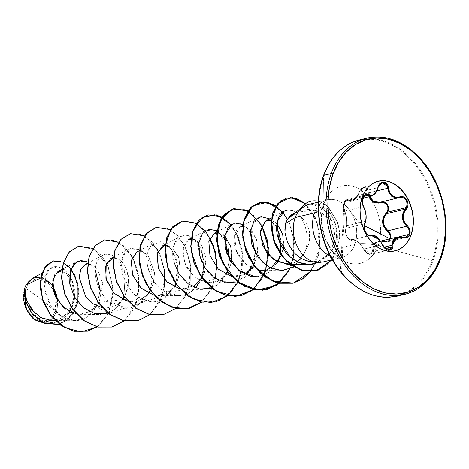 <?xml version="1.0" encoding="UTF-8"?>
<svg xmlns="http://www.w3.org/2000/svg" width="469" height="469" viewBox="0 0 469 469"><rect width="100%" height="100%" fill="white"/><g stroke="black" fill="none" stroke-linecap="round" stroke-linejoin="round"><path stroke-width="0.35" stroke-dasharray="2.35 1.76" d="M404.606 237.601L402.584 237.308L384 241.811L381.731 241.388L378.413 241.594L375.81 242.79L373.729 245.762L373.476 251.402L371.055 254.262L389.505 249.795L387.675 249.766L384.58 247.943L382.264 244.625L363.674 249.127L366.072 252.416L369.22 254.233L372.034 253.835L373.476 251.402L385.401 248.517L373.476 251.402L373.512 249.707L384.035 247.163L373.512 249.707A0.651 0.334 -7.9 0 1 372.679 249.848L372.644 251.548L372.069 252.92L371.002 253.788L369.566 254.028L367.931 253.606L364.841 251.085L360.843 244.947L357.331 241.471L353.937 239.542L350.12 239.571L347.717 237.801L346.667 236.13L345.518 232.155L345.524 230.332L346.779 225.173L346.796 220.301L346.011 215.142L343.871 208.957L343.636 204.824L344.099 202.889L358.808 222.787L364.284 225.595L358.808 222.787L344.099 202.889L345.94 200.433L347.078 200.187L349.516 201.312L350.988 201.494L354.13 200.199L357.12 196.88L360.151 190.338L361.365 188.814L362.842 187.852L364.425 187.577L365.92 188.034L367.145 189.165L367.954 190.813L368.939 196.751L368.271 192.782L369.115 192.777L368.728 190.607L367.807 188.796L366.441 187.559L364.8 187.055L363.07 187.36L361.47 188.415L359.277 192.179L377.862 187.676L376.701 190.895L357.859 195.462L376.701 190.895L378.706 185.589M399.131 236.769L390.595 238.832L399.131 236.769M382.1 201.758L399.793 197.426M371.835 235.133L369.197 235.485L367.796 234.863L365.263 231.745L364.073 227.389L364.671 223.754L346.087 228.256L346.749 225.847L365.591 221.286L364.671 223.754L346.087 228.256L345.589 231.856L346.82 236.224L349.317 239.348L350.671 239.976L351.879 239.899A0.651 0.569 68.3 0 1 351.175 239.512C348.356 241.154 343.906 232.219 345.893 228.901A0.651 0.51 24.3 0 1 345.858 228.479A0.651 0.51 -155.7 0 0 345.893 228.901C347.564 223.49 347.095 217.423 344.486 210.692A0.651 0.387 -26 0 0 344.475 210.956A0.651 0.387 154 0 1 344.486 210.692C343.396 208.277 343.267 205.674 344.099 202.889C345.202 200.386 346.556 199.624 348.174 200.621A0.651 0.516 -53.5 0 1 348.801 200.07L352.166 200.814L357.859 195.462L359.137 192.155L363.686 187.16L369.115 192.777L376.806 190.912L368.271 192.782C366.125 186.205 363.135 186.023 359.301 192.237C356.135 199.982 352.43 202.778 348.174 200.621A0.651 0.516 126.5 0 1 348.801 200.07L363.598 196.488L348.801 200.07L350.894 200.92L353.257 200.41L355.695 198.498L357.859 195.462L359.277 192.179L378.014 187.664M374.731 193.885L371.606 196.083M371.114 196.23L370.182 196.353M389.897 238.715L388.953 240.269L387.5 241.295L385.723 241.693L380.969 240.978L383.818 241.459C386.696 242.145 388.719 241.23 389.897 238.715M380.423 240.96L377.012 241.535L375.218 242.514L373.852 243.909L372.978 245.65L372.679 249.848L374.186 243.475L380.423 240.96M395.021 250.892A35.837 26.041 -103.6 0 1 366.746 235.76A35.837 26.041 -103.6 0 1 362.144 197.039A35.837 26.041 76.4 0 0 365.58 233.738A35.837 26.041 76.4 0 0 391.545 251.413M25.977 288.482L41.419 299.65L55.084 311.252L55.987 297.739L56.473 303.566L56.075 307.558L55.084 311.252A172.821 80.31 -159.9 0 0 41.419 299.65A172.821 80.31 -159.9 0 0 25.977 288.482A21.422 15.565 76.4 0 0 34.014 317.677A21.422 15.565 76.4 0 0 55.084 311.252L53.53 314.506L51.484 317.202L49.011 319.231L46.214 320.509L43.195 321.001L40.076 320.679L36.975 319.559L34.014 317.677L31.3 315.115L28.943 311.967L27.026 308.356L25.631 304.416L24.81 300.301L24.593 296.168L24.986 292.175L25.977 288.482L27.53 285.228L29.582 282.531L32.05 280.509L34.853 279.225L37.866 278.733L40.985 279.055L44.086 280.175L47.052 282.057L49.761 284.619L52.985 289.238L47.052 282.057L34.982 279.184L25.977 288.482M40.756 277.056L52.458 285.31L42.831 277.625L32.425 278.228M56.561 312.184L52.159 319.119L43.001 322.772L51.174 319.987L56.561 312.184L58.021 301.209L56.561 312.184L56.128 312.067A22.958 16.679 76.4 0 0 57.488 300.383L57.189 308.11L56.128 312.067A22.958 16.679 76.4 0 1 33.545 318.955A22.958 16.679 76.4 0 1 24.933 287.667L23.872 291.624L23.45 295.904L23.684 300.33L24.564 304.739L26.059 308.96L28.111 312.835L30.637 316.212L33.545 318.955L36.723 320.972L40.047 322.174L43.388 322.514L46.619 321.992L49.62 320.614L52.264 318.445L54.463 315.555L56.128 312.067M52.534 286.26A22.958 16.679 76.4 0 0 24.933 287.667L26.598 284.179L28.797 281.294L31.446 279.119L34.442 277.742L37.678 277.22L41.02 277.566L44.338 278.768L47.516 280.779L50.423 283.522L52.956 286.899M397.19 295.464A80.363 58.391 76.4 0 0 440.45 258.941A80.363 58.391 76.4 0 0 432.735 176.649A80.363 58.391 76.4 0 0 374.514 137.007M433.016 260.741A80.363 58.391 76.4 0 0 425.301 178.449A80.363 58.391 76.4 0 0 367.08 138.806A80.363 58.391 -103.6 0 1 425.301 178.449A80.363 58.391 -103.6 0 1 433.016 260.741A80.363 58.391 -103.6 0 1 389.762 297.264A80.363 58.391 76.4 0 0 433.016 260.741M319.53 262.534A29.641 21.539 76.4 0 0 335.487 249.062L354.775 244.39A29.641 21.539 -103.6 0 0 351.932 214.04A29.641 21.539 -103.6 0 0 330.457 199.413A29.641 21.539 -103.6 0 0 314.5 212.885A29.641 21.539 -103.6 0 1 330.457 199.413A29.641 21.539 -103.6 0 1 351.932 214.04A29.641 21.539 -103.6 0 1 354.775 244.39A34.565 16.063 20.1 0 1 377.973 245.82L432.148 260.688A79.982 58.115 76.4 0 0 402.15 151.675A79.982 58.115 76.4 0 0 323.475 175.682A79.982 58.115 -103.6 0 1 402.15 151.675A79.982 58.115 -103.6 0 1 432.148 260.688L377.973 245.82A39.765 28.896 76.4 0 0 363.059 191.622A39.765 28.896 76.4 0 0 323.944 203.558L323.475 175.682L323.944 203.558A39.765 28.896 76.4 0 0 338.858 257.751A39.765 28.896 76.4 0 0 377.973 245.82A34.565 16.063 -159.9 0 0 354.775 244.39A29.641 21.539 -103.6 0 1 338.817 257.862A29.641 21.539 -103.6 0 1 330.422 256.221A29.641 21.539 -103.6 0 0 338.817 257.862A29.641 21.539 -103.6 0 0 354.775 244.39L335.487 249.062A29.641 21.539 -103.6 0 1 314.089 261.954M318.387 211.525A34.565 16.063 -159.9 0 0 323.463 206.43A34.565 16.063 -159.9 0 0 323.944 203.558A34.565 16.063 20.1 0 1 323.463 206.43A34.565 16.063 20.1 0 1 318.387 211.525M296.519 212.135L315.004 210.358L331.677 220.553L329.924 216.948C328.687 215.265 329.813 215.881 325.586 211.279L319.037 206.501L312.131 204.537L305.554 205.58L302.605 207.204L299.978 209.526L302.681 207.157L305.829 205.469L312.735 204.59L319.94 206.981L325.586 211.279L331.677 220.553L321.236 212.686C318.064 210.927 314.007 209.848 309.077 209.45L302.904 209.919L297.012 211.83L292.562 214.433M309.833 261.438L318.814 260.881L326.758 256.578L332.785 249.127L334.79 244.748L336.15 240.011L336.66 229.957L333.664 219.187L327.643 210.517L321.798 206.196L314.242 203.956L308.878 204.384M335.487 249.062A29.641 21.539 76.4 0 0 336.66 229.957A29.641 21.539 -103.6 0 1 335.487 249.062L332.785 249.127C324.771 261.714 314.136 264.715 300.893 258.138C289.15 251.454 282.414 234.43 285.445 223.672M51.696 320.591L60.085 318.826L67.196 313.638L74.507 296.379L71.311 278.692L61.656 270.777L68.304 274.418L73.246 283.376L74.589 295.417L71.37 307.517M76.476 314.042L79.894 314.347L90.922 311.211L99.164 302.388L102.764 283.469L97.276 268.86L91.531 264.358L85.018 264.604M102.242 307.693L106.135 308.086L115.28 305.923L122.714 299.656L99.164 302.388L108.761 313.409L97.065 326.916L108.55 313.462L99.405 325.04L87.375 331.22L99.405 325.04L108.55 313.462L96.356 306.527L87.334 317.044L74.993 320.732L61.181 316.288L50.242 304.645L44.801 289.49L45.868 275.538L40.569 278.076L45.868 275.538L51.42 268.321L57.98 266.814L64.863 269.868L70.719 277.132L74.225 287.409L74.448 299.07L71.042 310.05L64.224 318.392L54.99 322.525L42.949 321.031L32.367 313.099L25.695 301.116L24.359 289.191M124.496 297.035L128.025 287.902L128.512 276.358L125.416 266.163L119.841 259.439L113.428 257.545L121.172 260.506L127.128 270.22L128.647 283.78L124.496 297.035M126.225 300.981L131.988 301.825L141.263 299.597L148.761 293.137L153.386 283.622L154.594 272.788L148.134 255.359L142.383 251.554L136.714 252.082M153.938 295.171L157.83 295.57L166.976 293.406L174.409 287.139L165.364 294.139L153.938 295.171M165.123 245.029L172.44 247.609L178.496 256.766L180.407 270.443L176.197 284.519L180.325 271.51L178.965 258.138L171.672 247.011L162.561 245.82M193.251 286.922L179.785 288.91L183.684 289.309L196.3 284.912L204.472 273.034L206.096 257.909L201.523 244.982L195.069 239.378L188.409 239.565L182.828 248.758L184.845 263.848L194.852 277.501L209.532 283.047L218.671 280.884L226.105 274.617L217.417 281.47L206.213 282.754L194.811 277.466L186.082 266.574L182.547 253.283L185.255 242.414L192.847 238.785L201.523 244.982L206.172 258.583L202.045 278.258M224.839 235.719L222.886 234.16L231.51 248.922L231.844 260.465L227.893 271.997L231.481 262.558M214.356 233.251L222.886 234.16L214.257 233.304M231.481 276.388L235.379 276.786L244.953 274.4L231.487 276.393M251.959 268.356L257.493 255.494L257.071 241.347L251.642 230.437L243.81 226.205L240.105 227.043L234.523 236.235L236.54 251.325L246.547 264.979L261.227 270.525L270.801 268.139L266.615 269.822C256.174 272.753 246.606 267.582 237.906 254.315C231.276 242.749 234.002 225.759 243.81 226.205L251.226 229.992L256.66 239.841L257.844 253.002L253.741 265.735M281.482 255.658L283.862 244.144L282.285 232.87L277.554 224.258L271.182 220.143L276.956 223.613M289.707 264.111L297.135 261.608L289.707 264.111M293.043 214.087L299.92 215.33L306.996 223.942L309.141 230.713L309.528 233.175L309.118 243.347L301.356 258.407L309.118 243.347C309.798 237.636 309.933 234.242 309.528 233.175C309.774 232.507 308.936 229.429 306.996 223.942L299.726 215.212L291.442 214.714M331.677 220.553L334.608 233.351L334.139 239.976L332.392 246.319L328.282 253.946L316.012 263.22C320.831 263.056 326.289 257.422 332.392 246.319L334.139 239.976L334.608 233.351L331.677 220.553M284.267 211.197L292.392 210.739C297.95 212.844 302.194 217.997 305.12 226.199L306.597 232.366L307.154 238.95C307.594 240.392 306.896 244.73 305.055 251.97L293.899 266.99L305.055 251.97C306.697 246.336 307.394 241.998 307.154 238.95L306.662 232.765L305.12 226.199C302.183 217.985 297.938 212.832 292.392 210.739M261.227 270.525L281.441 270.672L271.58 268.497L262.839 262.693L251.888 244.953L251.108 227.494L258.014 217.669L268.157 217.974L276.692 226.844M280.427 253.835L279.43 233.181L269.634 218.853M262.869 275.772L271.399 270.613L277.642 262.019L270.812 271.146L262.869 275.772L255.593 276.933L235.379 276.786M216.895 231.921L232.167 223.924L241.037 223.649L247.937 228.89L252.996 237.765L254.649 259.75L245.234 277.167L229.746 283.188L214.063 277.63C199.753 267.658 194.67 244.513 201.717 234.576L206.319 230.185L218.566 231.815L228.022 246.653M229.581 259.509L227.342 271.229L229.581 259.509M211.537 288.165L219.85 283L225.947 274.541L217.299 285.117L203.898 289.449L194.723 287.567L185.824 281.951L178.437 272.976L173.8 261.761L173.829 245.351L180.471 236.446L187.512 235.596L194.131 239.231L202.374 253.629L203.511 268.702L200.785 279.278C197.144 287.579 191.475 292.82 183.778 295.013L178.05 295.71L161.418 289.426C147.377 278.856 143.045 255.716 150.49 246.401L154.623 242.708L164.853 243.065L171.408 248.957L176.643 260.336L177.839 272.923L175.641 283.751L177.599 265.36L171.531 249.127L160.627 241.664L150.49 246.401C144.616 255.57 145.859 267.342 154.207 281.722C163.57 296.074 183.438 301.069 194.928 288.329C207.65 276.323 205.832 247.867 193.427 238.621C182.511 228.737 168.506 241.558 173.8 261.761M174.245 287.057L164.461 298.413L157.42 301.397L152.202 301.972L140.858 299.099L131.566 291.964L121.84 273.128L122.198 257.657L128.776 248.963L139.117 249.379C145.947 251.818 157.971 270.965 148.591 292.92L139.352 304.182L126.354 308.233L108.785 301.174C95.043 290.035 91.467 266.972 99.281 258.284L102.928 255.224L109.271 254.239L115.878 257.399L125.229 274.013L123.945 296.273L125.229 274.013C121.283 255.095 104.775 248.347 98.361 259.562C90.06 271.141 98.584 298.085 115.198 305.448C130.482 313.644 147.454 303.097 150.948 286.16C154.917 270.677 147.975 253.706 139.117 249.379L130.288 248.324L123.37 254.767L121.066 267.242L125.006 282.297L135.078 295.288L149.171 301.755L163.611 298.935L174.245 287.063M108.14 313.21L116.382 308.11L122.55 299.58L114.43 309.769L100.501 314.488L91.238 312.571L82.022 306.632L74.366 296.842L69.91 284.472M77.08 261.485L86.654 261.514L94.539 268.696L100.366 288.722L96.356 306.527C87.31 321.412 75.321 324.484 60.39 315.748C47.504 307.095 41.36 287.104 45.868 275.538C53.665 251.994 84.367 279.243 72.208 307.553C65.683 321.048 55.747 325.463 42.398 320.79C30.608 315.872 22.559 299.785 24.447 288.951L24.324 289.396M34.354 312.776L42.896 318.668L52.487 320.579L61.65 318.041L69.002 311.434M65.232 308.989L70.25 312.067M71.171 312.477L86.982 313.134L99.164 302.388L108.761 313.409L215.5 278.633M71.048 268.667L63.421 262.194L74.993 275.145L78.815 295.282L72.877 314.083L59.34 324.272L73.387 313.298M74.383 311.609L77.889 302.159M53.525 260.887L61.802 261.614L69.564 267.219L75.445 276.692L78.417 288.494L77.96 300.811L74.067 311.844L67.26 320.075L58.478 324.495L67.26 320.075L74.067 311.844L77.96 300.811L78.417 288.494L75.445 276.692L69.564 267.219L61.802 261.614L53.525 260.887M377.973 245.82A39.765 28.896 76.4 0 0 363.059 191.622A39.765 28.896 76.4 0 0 323.944 203.558A39.765 28.896 76.4 0 0 338.858 257.751A39.765 28.896 76.4 0 0 377.973 245.82M432.148 260.688A79.982 58.115 -103.6 0 1 353.474 284.689A79.982 58.115 -103.6 0 1 323.475 175.682M328.353 207.321A28.662 20.824 76.4 0 0 310.701 201.271A28.662 20.824 -103.6 0 1 328.353 207.321L325.586 211.279L328.353 207.321L336.976 221.128L338.835 228.174L339.386 238.657L335.599 253.5L327.462 264.668L315.965 270.795L327.462 264.668L335.599 253.5L339.386 238.657L338.835 228.174L336.976 221.128L328.353 207.321L337.862 223.097L339.474 231.176L339.075 242.983L332.099 259.756L339.075 242.983L339.474 231.176L337.862 223.097L328.57 207.269L327.643 210.517C331.946 215.16 330.821 214.526 332.099 216.227L335.271 223.344L336.66 229.957C337.223 236.986 335.933 243.37 332.785 249.127M283.37 249.062L277.806 262.095M136.772 252.052L142.289 251.531L147.993 255.206L154.594 272.788L153.07 284.665L147.465 294.725L138.601 300.74L128.09 301.432M196.4 223.443L210.048 237.965M222.118 217.112L235.731 231.41L242.555 253.893L239.77 277.789L227.612 295.822M238.252 281.576L242.326 266.955L242.256 251.273L238.24 236.523L230.988 224.545M268.626 255.148L264.311 274.846L253.459 289.561M248.101 210.927L261.749 225.448M289.948 269.054L294.028 254.433L293.957 238.756L289.936 224L282.684 212.023M310.531 271.539L318.527 255.06L320.139 235.549L315.174 217.106L305.372 203.663L315.174 217.106L320.139 235.549L318.527 255.06L310.531 271.539M92.874 248.412L101.304 255.335L108.075 265.771L113.539 292.709L108.55 313.462L113.34 289.555L107.835 265.771L94.586 249.631L78.651 246.184L94.586 249.631L107.835 265.771L113.34 289.555L108.55 313.462L96.356 306.527L100.337 290.803M124.004 320.913L132.487 310.847L137.693 297.663L139.182 282.877L136.942 268.18L131.402 255.265L123.382 245.604L113.99 240.298L104.499 239.923L115.315 240.738L125.768 247.861L134.034 260.266L138.613 276.13L138.572 293.113L133.659 308.702L124.391 320.591L111.915 327.034M137.769 320.773L150.238 314.33L159.507 302.446L164.42 286.858L164.467 269.874L159.888 254.01L151.622 241.605L141.169 234.482L130.353 233.662L141.169 234.482L151.622 241.605L159.888 254.01L164.467 269.874L164.42 286.858L159.507 302.446L150.238 314.33L137.769 320.773M156.2 227.401L167.017 228.221L177.47 235.344L185.736 247.749L190.314 263.613L190.267 280.603L185.355 296.185L176.086 308.074L163.611 314.511L176.098 308.057L185.372 296.15L190.273 280.538L190.303 263.531L185.695 247.655L177.393 235.262L166.917 228.186L156.089 227.43M189.464 308.25L201.934 301.807L211.208 289.924L216.115 274.336L216.162 257.352L211.583 241.482L203.317 229.077L192.859 221.96L182.048 221.139M215.312 301.989L227.782 295.552L237.056 283.663L241.963 268.08L242.01 251.097L237.431 235.227L229.171 222.822L218.712 215.699L207.896 214.878M241.16 295.734L253.647 289.279L262.921 277.367L267.822 261.755L267.846 244.748L263.238 228.872L254.943 216.485L244.46 209.403L233.638 208.646M267.008 289.473L279.483 283.03L288.752 271.141L293.658 255.552L293.705 238.569L289.127 222.705L280.861 210.3L270.408 203.177L259.592 202.362M310.349 271.545L315.309 263.449M315.813 262.329L319.852 246.559L319.155 229.822L313.779 214.831L305.219 203.775L317.237 222.74L319.653 248.294L310.73 271.053L302.628 278.821L292.855 283.212M275.96 205.903L288.535 220.963L294.385 243.083L291.19 266.04L279.213 283.376M216.93 267.676L212.609 287.368L201.67 302.159M170.423 229.634L184.036 243.927L190.86 266.41L188.075 290.311L175.822 308.414M144.575 235.895L158.188 250.188L165.012 272.671L162.227 296.572L149.969 314.676M118.727 242.151L132.34 256.449L139.164 278.932L136.373 302.827L124.121 320.937M95.254 269.816L87.809 262.118M224.499 238.516L217.047 230.818M237.384 281.904L250.229 271.123L255.429 253.248M250.346 232.255L242.895 224.557M275.866 206.043L282.625 212.264M287.38 219.234L293.09 234.981L294.034 252.486M293.002 259.14L287.808 272.882L279.096 283.352M247.884 210.98L259.416 222.042L266.82 239.325L268.133 259.293L262.675 277.841L251.202 291.155L235.719 296.543L219.087 292.955L204.408 281.253L194.371 263.994L190.678 244.906L193.715 228.098L202.432 217.211L214.609 214.632L227.272 220.999L237.355 235.063L242.344 253.975L240.779 273.843L232.595 290.587L219.111 300.776L202.766 302.37L186.598 295.124L173.6 280.667L166.12 262.13L165.323 243.517L170.98 228.837L181.497 221.28L194.26 222.535L206.19 232.425L214.362 248.975L216.672 268.801L212.217 287.819L201.547 302.13M328.57 207.269A28.662 20.824 76.4 0 0 318.404 201.307A28.662 20.824 -103.6 0 1 328.57 207.269L327.643 210.517L320.937 205.768L313.638 203.915L309.059 204.337M303.244 206.876L306.503 205.141M381.432 180.747A35.837 26.041 76.4 0 0 362.144 197.039A35.837 26.041 -103.6 0 1 378.155 181.227M351.304 240.022L370.205 235.473M364.876 223.578A0.651 0.481 28.4 0 1 364.671 223.754L365.591 221.286L346.749 225.847L346.697 218.384L344.762 211.12L363.346 206.618L364.829 209.942L365.744 213.8L366.013 217.739L365.591 221.286C366.541 216.191 365.791 211.302 363.346 206.618L362.15 202.491L362.443 198.797L365.24 195.198M373.365 235.338L376.66 237.097L379.826 240.392L382.264 244.625L363.674 249.127L360.937 245.017L357.607 241.723L354.423 239.911L351.879 239.899C348.637 241.758 343.748 231.944 346.087 228.256A0.651 0.51 -155.7 0 0 345.858 228.479A0.651 0.51 24.3 0 1 346.087 228.256L346.749 225.847C347.347 220.817 346.685 215.904 344.762 211.12A0.651 0.387 154 0 1 344.475 210.956A0.651 0.387 -26 0 0 344.762 211.12L343.795 204.191L346.843 199.653L346.263 199.87L345.102 200.896L344.217 202.567L343.718 204.683L343.666 206.993L344.762 211.12L363.346 206.618L362.443 198.815M379.972 183.93L382.088 182.699M369.115 192.777L369.701 196.57L369.115 192.777M380.16 202.227L398.732 197.73M405.409 237.513L404.636 237.601M397.343 237.009L400.467 236.839L402.584 237.308L384 241.811L387.154 241.94L387.992 241.658L390.595 238.832L387.154 241.94L383.906 241.828L383.818 241.459L383.906 241.828L378.407 241.594L373.512 249.707A0.651 0.334 172.1 0 1 372.679 249.848C371.477 255.429 368.487 255.247 363.709 249.315L363.709 249.315C359.412 242.162 355.238 238.897 351.175 239.512A0.651 0.569 -111.7 0 0 351.879 239.899L352.278 239.77L351.879 239.899C355.619 239.301 359.547 242.373 363.674 249.127L371.055 254.262C370.75 254.62 366.858 254.925 363.557 249.297C361.47 245.398 358.844 242.473 355.672 240.533L352.278 239.77L369.789 235.526M399.934 197.39L382.106 201.758M388.074 230.789L389.563 232.436M387.271 186.158L387.699 188.274M366.623 195.204L367.385 195.567M383.706 246.987L382.294 244.601M382.399 244.49L379.216 239.612M370.463 235.397C366.993 237.232 362.185 227.553 364.671 223.754M382.135 182.687L363.68 187.16C362.578 186.791 361.06 188.456 359.137 192.155C356.792 197.613 354.47 200.498 352.166 200.814L362.754 198.252M332.322 259.697L341.684 257.434C341.332 257.762 339.585 256.901 336.455 254.855L331.601 249.954L325.246 238.85L321.587 223.525C321.148 216.449 321.781 210.739 323.475 206.401C326.764 200.451 328.177 198.252 327.731 199.812L318.369 202.08M302.499 207.28L300.482 208.734M55.195 320.614L75.081 320.755M61.802 269.482L76.893 261.585M79.894 314.347L100.501 314.488M87.65 263.226L102.928 255.224M106.135 308.086L126.354 308.233M113.498 256.965L128.776 248.963M131.988 301.825L152.202 301.972M139.346 250.704L154.623 242.708M157.83 295.57L178.05 295.71M165.194 244.443L180.471 236.446M183.684 289.309L203.898 289.449M191.047 238.182L206.319 230.185M209.532 283.047L229.746 283.188M242.743 225.665L258.014 217.669M271.487 217.886L284.161 211.255M294.139 213.301L295.833 212.41M52.159 267.893L41.735 273.351M51.449 322.836L43.201 322.772M365.351 195.168L346.843 199.653L344.973 200.961C345.014 200.761 342.112 203.851 344.475 210.956L343.777 208.975L343.478 205.662L343.859 203.44L343.566 211.437L340.435 271.686M405.662 237.461L387.154 241.94L378.407 241.594M378.413 241.594L380.511 241.089M341.526 273.028L344.475 210.956C347.324 219.011 346.263 217.194 346.814 222.576C346.837 225.149 346.515 227.113 345.858 228.473C342.974 233.556 351.005 242.655 351.633 239.976M362.174 201.787L363.557 206.952"/><path stroke-width="0.7" d="M362.291 197.203L362.754 197.742L362.232 200.034L362.701 204.941L365.204 210.915L366.008 215.435L365.89 219.756L364.231 224.962L364.132 227.254L365.462 231.997L368.194 235.268L369.736 235.919L373.84 235.743L376.929 237.396L379.925 240.503L383.513 246.729L385.213 248.593L387.124 249.807L389.018 250.258L390.695 249.936L392.002 248.881L392.788 247.21L392.952 245.123A0.651 0.299 176.1 0 0 392.096 245.211L392.659 241.154L394.863 238.176L397.395 236.997L392.096 245.211L384.035 247.163L392.096 245.211L392.014 246.917L385.401 248.517L392.014 246.917L390.495 249.367L389.505 249.795L383.706 246.987M390.595 238.832L390.601 234.547L389.587 232.477L388.045 230.766L406.629 226.263L408.124 227.998L409.091 230.086L409.044 234.365L399.131 236.769L409.044 234.365L406.488 237.179L405.409 237.513M382.294 244.601L382.399 244.49C386.122 249.467 388.49 251.237 389.51 249.795L392.014 246.917L392.096 245.211A0.651 0.299 -3.9 0 1 392.952 245.123L393.432 241.306L395.49 238.498L398.843 237.226L405.058 238.023L407.139 237.519L408.786 236.253L409.783 234.529L410.193 232.266L409.859 229.851L408.827 227.571L404.407 222.066L403.135 217.663L403.727 213.231L407.315 207.556L407.977 205.129L407.883 202.602L407.086 200.275L405.697 198.393L403.873 197.127L401.781 196.611L399.658 196.898A0.651 0.322 71.8 0 1 399.529 197.508A0.651 0.322 71.8 0 1 399.506 197.513L401.271 197.238L403.023 197.56L405.943 199.876L407.227 203.687L406.418 207.597L387.881 212.082L388.76 208.16L387.482 204.337L384.51 202.033L382.1 201.758M376.701 190.895L374.731 193.885L376.701 190.895M371.606 196.083L374.731 193.885M370.182 196.353L367.385 195.567L363.598 196.488L367.385 195.567L371.155 196.218C374.889 194.606 377.176 191.757 378.014 187.664L376.156 191.663L373.629 194.582L370.75 195.737L366.482 194.477L364.958 194.846L363.651 196.036L362.754 197.742C361.775 201.025 362.05 204.115 363.592 207.017A0.651 0.352 -30 0 0 363.616 206.741A0.651 0.352 -30 0 0 363.375 206.618M389.897 238.715L364.284 225.595L389.897 238.715C390.665 235.948 389.868 233.503 387.505 231.387L388.942 232.935L389.88 234.811L390.22 236.816L389.897 238.715M380.969 240.978L380.423 240.96L380.969 240.978M395.021 250.892A35.837 26.041 76.4 0 0 410.838 235.127L411.067 235.069A35.837 26.041 -103.6 0 1 391.773 251.361A35.837 26.041 -103.6 0 1 365.808 233.679A35.837 26.041 -103.6 0 1 362.373 196.98L360.714 203.159L360.051 209.836L360.415 216.748L361.792 223.631L364.126 230.226L367.327 236.27L371.272 241.541L375.81 245.826L380.769 248.969L385.958 250.845L391.175 251.384L396.223 250.563L400.901 248.418L405.04 245.023L408.47 240.521L411.067 235.069L412.726 228.89L413.382 222.218L413.019 215.306L411.647 208.418L409.314 201.828L406.113 195.784L402.162 190.514L397.624 186.228L392.664 183.08L387.476 181.204L382.258 180.665L377.211 181.485L372.533 183.637L368.399 187.025L364.964 191.534L362.373 196.98A35.837 26.041 -103.6 0 1 381.66 180.694A35.837 26.041 -103.6 0 1 407.625 198.369A35.837 26.041 -103.6 0 1 411.067 235.069L410.838 235.127A35.837 26.041 -103.6 0 1 395.021 250.892M363.557 206.952L363.616 206.741A0.651 0.352 150 0 1 363.592 207.017C366.383 212.856 366.799 218.232 364.841 223.133C362.004 227.295 367.25 237.853 371.143 235.807A0.651 0.539 -110.8 0 0 370.463 235.397L369.959 235.52L370.463 235.397A0.651 0.539 69.2 0 1 371.143 235.807C375.171 235.075 378.87 237.965 382.241 244.484L382.241 244.484C384.844 251.613 393.767 252.152 392.952 245.123C393.098 238.809 396.381 236.329 402.812 237.689L402.695 237.296L402.812 237.689C406.101 238.574 408.429 237.519 409.783 234.529L410.838 235.127L409.783 234.529C410.727 231.258 409.871 228.303 407.221 225.665C402.25 220.36 401.839 214.995 405.978 209.567C411.084 204.842 405.832 194.289 399.658 196.898L395.76 197.256L392.19 195.714L389.663 192.489L388.015 185.788L386.878 183.789L385.307 182.488L383.519 182.007L381.707 182.359L380.06 183.496L378.723 185.296L378.014 187.664C379.515 184.235 380.892 182.576 382.135 182.687L383.255 182.588L386.292 184.317L387.259 186.111L387.699 188.274L376.806 190.912L387.699 188.274L391.328 195.978L398.785 197.719L395.396 197.865L391.621 196.218L388.924 192.806L387.699 188.274L388.555 188.21L387.699 188.274M55.987 297.739L52.985 289.238L55.987 297.739M41.735 273.351L32.425 278.228L25.947 285.082L40.569 278.076L25.947 285.082L24.933 287.52L25.947 285.082L32.109 278.398L40.756 277.056M52.458 285.31L58.021 301.209L52.458 285.31M52.956 286.899L55.002 290.774L56.497 294.995L57.488 300.383A22.958 16.679 76.4 0 0 52.534 286.26M374.514 137.007A80.363 58.391 76.4 0 0 331.261 173.53A1.296 0.604 20.1 0 1 333.002 174.011A79.062 57.453 -103.6 0 1 410.78 150.279A79.062 57.453 -103.6 0 1 440.432 258.044A1.296 0.604 20.1 0 1 440.784 258.689A1.296 0.604 20.1 0 1 440.45 258.941A80.363 58.391 -103.6 0 1 397.19 295.464A80.363 58.391 -103.6 0 1 338.97 255.822A80.363 58.391 -103.6 0 1 331.261 173.53A80.363 58.391 -103.6 0 1 374.514 137.007A80.363 58.391 -103.6 0 1 432.735 176.649A80.363 58.391 -103.6 0 1 440.45 258.941A1.296 0.604 -159.9 0 0 440.784 258.689A1.296 0.604 -159.9 0 0 440.432 258.044A79.062 57.453 -103.6 0 1 362.66 281.769A79.062 57.453 -103.6 0 1 333.002 174.011A1.296 0.604 -159.9 0 0 331.261 173.53L323.827 175.33L331.261 173.53A80.363 58.391 76.4 0 0 338.97 255.822A80.363 58.391 76.4 0 0 397.19 295.464M363.264 139.199A80.363 58.391 76.4 0 0 323.827 175.33A80.363 58.391 -103.6 0 1 346.996 145.167M323.475 175.682A1.296 0.604 20.1 0 1 323.493 175.576A1.296 0.604 20.1 0 1 323.827 175.33A1.296 0.604 -159.9 0 0 323.493 175.576A1.296 0.604 -159.9 0 0 323.475 175.682A79.982 58.115 76.4 0 0 336.824 266.826A79.982 58.115 76.4 0 0 404.952 292.961M330.422 256.221A29.641 21.539 -103.6 0 1 314.5 212.885A34.565 16.063 -159.9 0 0 318.387 211.525A34.565 16.063 20.1 0 1 314.5 212.885L295.212 217.557A29.641 21.539 -103.6 0 1 300.189 209.332L300.189 209.332A29.641 21.539 76.4 0 0 295.212 217.557L285.445 223.672L295.212 217.557L314.5 212.885A29.641 21.539 -103.6 0 0 330.422 256.221M300.482 208.734L290.035 216.485L287.069 219.609L285.445 223.672L284.935 232.63L287.579 242.461L293.137 251.46C294.11 252.996 296.695 255.224 300.893 258.138C304.533 260.131 307.512 261.227 309.833 261.438L316.106 262.376M314.089 261.954A29.641 21.539 -103.6 0 1 295.212 217.557A29.641 21.539 76.4 0 0 298.055 247.913A29.641 21.539 76.4 0 0 319.53 262.534M308.878 204.384L306.785 205.035L300.295 209.309L303.244 206.876M34.354 312.776L26.499 300.406L24.892 287.644L24.359 289.191L25.414 301.579L32.437 314.523L44.408 323.376L58.478 324.495L44.326 323.346L32.396 314.476L25.408 301.555L24.359 289.191L24.863 287.708L25.238 300.107L31.945 313.609L44.068 323.1L59.34 324.272L44.625 323.329L32.203 313.931L25.285 300.289L24.933 287.52L25.818 298.313L31.312 309.288L40.539 317.49L51.696 320.591L55.195 320.614M65.232 308.989L55.94 297.639L52.422 284.431L54.943 274.213L61.656 270.777L57.898 271.528L52.757 279.77L54.211 293.612L62.905 307.007L76.476 314.042M87.65 263.226L85.018 264.604L80.891 269.095L79.144 277.326L85.575 296.355L93.102 303.76L102.242 307.693M122.714 299.656L124.496 297.035L122.714 299.656M128.09 301.432L114.014 293.236L105.894 278.316L106.205 264.065L113.428 257.551L110.866 258.343L105.525 266.316L106.264 279.653L113.797 292.996L126.225 300.981M139.346 250.704L136.714 252.082L131.285 260.447L132.416 274.365L140.735 287.872L153.938 295.171L141.222 288.341L132.698 275.18L131.191 260.916L136.772 252.052M174.409 287.139L176.192 284.513L174.415 287.139M165.194 244.443L162.561 245.82L157.133 254.186L158.264 268.104L166.583 281.611L179.785 288.91L167.04 282.051L158.264 268.116L157.473 252.826L165.123 245.029M226.105 274.617L227.893 271.997L226.105 274.617M231.481 262.558L231.1 247.122L224.839 235.719M216.895 231.921L214.257 233.304L208.834 241.664L209.96 255.582L218.284 269.089L231.481 276.388L218.243 269.059L209.93 255.494L208.852 241.553L214.356 233.251M253.741 265.735L244.953 274.4L251.959 268.356M277.806 262.095L270.801 268.139L281.482 255.658M271.182 220.143L265.958 220.782L265.12 221.286L260.231 231.018L262.728 245.873L272.741 258.988L287.075 264.27L289.707 264.111L276.247 261.297L266.48 252.486L260.084 233.568L265.12 221.286L271.182 220.143M297.135 261.608L301.356 258.407L297.135 261.608M294.139 213.301L291.442 214.714L287.069 219.609L296.519 212.135M292.392 210.739C279.295 206.36 273.404 225.061 278.34 238.375C283.012 255.447 301.286 268.843 316.012 263.22L308.514 264.416L298.853 262.388L289.983 256.748L278.34 238.375L277.361 221.444L284.161 211.255M269.634 218.853L261.04 216.66L253.876 221.368L250.393 231.721L251.923 245.076L258.612 258.056L269.317 267.383L281.933 270.666L293.899 266.99L281.441 270.672M276.692 226.844L280.978 240.234L280.427 253.835M280.368 254.11L277.642 262.019L280.368 254.11M255.593 276.933L238.445 270.226L226.867 253.67L224.921 235.28L232.167 223.924M228.022 246.653L229.581 259.509L224.499 238.516M227.342 271.229L225.941 274.541L227.342 271.229M175.641 283.751L174.245 287.057L175.646 283.751M123.945 296.273L122.55 299.58L123.945 296.273M69.91 284.472L70.719 269.528L76.893 261.585M24.324 289.396L23.708 300.611L27.366 311.639L34.384 319.7L43.001 322.772L33.199 318.791L25.924 308.69L24.324 289.396M69.002 311.434L71.37 307.517M70.25 312.067L71.171 312.477M97.065 326.916L81.16 331.993L64.64 327.602L50.857 315.326L42.368 298.483L40.381 281.289L44.543 267.793L53.114 260.999L63.421 262.194L53.63 260.864L46.349 265.401L41.542 274.629L40.334 287.251L43.33 301.391L50.5 314.84L61.158 325.404L74.038 331.243L87.48 331.196L97.065 326.916M73.387 313.298L74.383 311.609M77.889 302.159L77.971 284.173L71.048 268.667M87.375 331.22L73.821 331.296L60.941 325.457L50.283 314.892L43.113 301.444L40.117 287.304L41.331 274.682L46.138 265.454L53.419 260.916L46.202 265.378L41.354 274.594L40.117 287.233L43.101 301.409L50.283 314.892L60.976 325.48L73.897 331.313L87.375 331.22M389.762 297.264A80.363 58.391 -103.6 0 1 331.542 257.622A80.363 58.391 -103.6 0 1 323.827 175.33A80.363 58.391 76.4 0 0 331.542 257.622A80.363 58.391 76.4 0 0 389.762 297.264M440.432 258.044L434.704 270.062L427.136 280.005L418.014 287.485L407.684 292.222L396.557 294.034L385.043 292.844L373.6 288.705L362.66 281.769L352.641 272.313L343.935 260.688L336.871 247.351L331.724 232.806L328.693 217.616L327.884 202.368L329.344 187.647L333.002 174.011L338.729 161.993L346.298 152.05L355.426 144.563L365.75 139.826L376.883 138.021L388.391 139.205L399.834 143.35L410.78 150.279L420.793 159.741L429.498 171.367L436.563 184.704L441.71 199.249L444.747 214.433L445.55 229.681L444.096 244.408L440.432 258.044M285.445 223.672L287.069 219.609L293.043 214.087M276.956 223.613L282.778 234.529L283.37 249.062M202.045 278.258L193.251 286.922M215.5 278.633L216.848 261.954L213.53 245.697L206.278 232.208L196.4 223.443M196.271 223.373L182.341 221.069L170.886 229.218L165.27 245.662L167.392 266.193L177.253 285.586L192.911 298.894L210.991 302.687L227.518 295.898L215.418 301.966L201.353 301.989L187.635 295.675L176.104 284.044L168.277 268.93L165.088 252.691L166.788 237.859L172.868 226.75L182.154 221.116L196.271 223.373M227.612 295.822L237.912 282.315M237.982 282.156L238.252 281.576M230.988 224.545L216.449 214.896L202.045 217.563L192.63 231.616L191.604 252.797L199.923 274.77L215.816 290.968L235.303 296.519L253.366 289.637L241.265 295.704L227.201 295.728L213.483 289.414L201.951 277.783L194.125 262.669L190.942 246.424L192.642 231.592L198.721 220.489L208.007 214.855L222.118 217.112M253.459 289.561L265.636 271.481L268.409 247.661L261.632 225.243L248.101 210.927M279.213 283.376L267.119 289.443L253.055 289.467L239.331 283.153L227.805 271.528L219.973 256.408L216.789 240.169L218.49 225.337L224.563 214.227L233.855 208.594L247.966 210.851L232.518 208.975L220.676 219.873L216.784 240.028L222.752 263.068L237.455 281.74L257.088 290.123L276.317 285.48L289.948 269.054M282.684 212.023L267.424 202.215L252.574 205.932L243.622 221.802L244.179 244.584L254.819 266.826L272.894 281.253L293.395 283.077L310.531 271.539L302.534 278.979L292.961 283.188L278.897 283.206L265.178 276.892L253.653 265.266L245.82 250.153L242.637 233.908L244.337 219.076L250.411 207.966L259.697 202.332L267.793 202.291L275.96 205.903M305.372 203.663L290.616 197.461L277.824 203.675L271.428 219.791L273.796 240.427L284.554 259.058L300.822 270.009L318.187 270.156L332.099 259.756L316.071 270.765L303.836 270.836L291.741 265.407L281.418 255.224L274.265 241.775L271.24 227.107L272.677 213.524L278.234 203.206L286.917 197.918L296.138 198.299L305.372 203.663M111.915 327.034L97.822 327.098L84.068 320.796L72.507 309.153L64.658 294.004L61.48 277.724L63.204 262.869L69.324 251.771L78.546 246.207L69.26 251.841L63.18 262.951L61.48 277.783L64.663 294.022L72.496 309.135L84.027 320.767L97.745 327.081L111.81 327.057L124.004 320.913M104.499 239.923L95.107 245.58L89.028 256.69L87.328 271.528L90.517 287.767L98.343 302.88L109.875 314.506L123.593 320.819L137.769 320.773L123.675 320.837L109.916 314.541L98.355 302.892L90.511 287.743L87.328 271.469L89.051 256.613L95.172 245.51L104.499 239.923M130.353 233.662L120.955 239.319L114.876 250.428L113.176 265.261L116.359 281.5L124.191 296.613L135.717 308.244L149.435 314.558L163.611 314.511L149.517 314.576L135.764 308.274L124.203 296.631L116.353 281.476L113.176 265.202L114.899 250.346L121.02 239.249L130.353 233.662M201.67 302.159L189.57 308.227L175.506 308.25L161.787 301.936L150.256 290.305L142.429 275.192L139.24 258.952L140.94 244.115L147.02 233.005L156.089 227.43L146.803 233.058L140.723 244.167L139.029 258.999L142.213 275.244L150.045 290.358L161.571 301.989L175.289 308.303L189.464 308.25M182.048 221.139L172.651 226.803L166.571 237.912L164.877 252.744L168.06 268.983L175.893 284.097L187.418 295.728L201.137 302.042L215.312 301.989M207.896 214.878L198.504 220.536L192.425 231.645L190.725 246.477L193.908 262.716L201.734 277.836L213.266 289.467L226.984 295.781L241.16 295.734M233.855 208.594L224.352 214.28L218.273 225.39L216.572 240.222L219.756 256.461L227.588 271.58L239.12 283.206L252.838 289.52L267.008 289.473M259.592 202.362L250.2 208.019L244.12 219.129L242.42 233.961L245.604 250.206L253.436 265.319L264.967 276.945L278.686 283.258L292.75 283.235L302.341 279.014L310.349 271.545M315.309 263.449L315.813 262.329M305.219 203.775L295.957 198.364L286.706 197.971L278.017 203.259L272.46 213.571L271.023 227.16L274.048 241.828L281.201 255.277L291.525 265.46L303.619 270.889L315.86 270.818L300.928 270.162L286.641 261.462L275.995 246.518L271.129 228.684L272.929 212.105L280.749 200.785L292.527 197.631L305.219 203.775M261.749 225.448L267.084 239.477L268.626 255.148M210.048 237.965L215.388 252L216.93 267.676M156.306 227.377L170.423 229.634M175.822 308.414L163.716 314.488L149.652 314.506L135.934 308.192L124.408 296.56L116.576 281.447L113.392 265.208L115.093 250.376L121.172 239.266L130.458 233.632L144.575 235.895M149.969 314.676L137.874 320.743L123.81 320.767L110.092 314.459L98.56 302.827L90.728 287.714L87.545 271.475L89.245 256.637L95.324 245.527L104.605 239.894L118.727 242.151M124.121 320.937L112.027 327.004L97.962 327.028L84.238 320.714L72.713 309.089L64.88 293.969L61.697 277.73L63.397 262.898L69.476 251.789L78.763 246.155L92.874 248.412M100.337 290.803L95.254 269.816M87.809 262.118L80.68 260.401L74.219 263.642L70.074 271.692L69.717 283.311L74.02 296.209L82.884 307.394L95.043 313.808L108.14 313.21M173.8 261.761L179.193 274.189L188.386 284.015L199.841 289.068L211.537 288.165M217.047 230.818L209.022 229.235L202.332 233.673L198.815 243.1L199.624 255.4L205 267.863L214.198 277.73L225.671 282.807L237.384 281.904M255.429 253.248L250.346 232.255M242.895 224.557L234.905 222.968L228.227 227.359L224.686 236.704L225.425 248.933L230.695 261.368L239.788 271.275L251.179 276.476L262.869 275.772M292.855 283.212L276.1 282.567L260.324 273.151L248.5 257.1L242.749 237.941L243.898 219.897L251.284 206.923L262.91 201.916L275.866 206.043M282.625 212.264L287.38 219.234M294.034 252.486L293.002 259.14M279.096 283.352L262.558 290.211L244.437 286.448L228.743 273.128L218.865 253.694L216.754 233.128L222.417 216.678L233.925 208.582L247.884 210.98M201.547 302.13L187.278 308.702L171.408 307.172L156.634 297.921L145.437 282.795L139.604 264.78L139.903 247.398L145.935 234.06L156.2 227.401M318.404 201.307A28.662 20.824 76.4 0 0 300.295 209.309A28.662 20.824 -103.6 0 1 310.906 201.219A28.662 20.824 -103.6 0 1 318.404 201.307M306.503 205.141L309.059 204.337M310.701 201.271A28.662 20.824 76.4 0 0 299.978 209.526A28.662 20.824 -103.6 0 1 310.713 201.265M378.155 181.227A35.837 26.041 -103.6 0 1 406.306 196.517A35.837 26.041 -103.6 0 1 410.838 235.127A35.837 26.041 76.4 0 0 407.397 198.428A35.837 26.041 76.4 0 0 381.432 180.747M363.446 198.534L362.754 197.742C364.061 194.752 365.808 193.832 367.995 194.981A0.651 0.487 122.4 0 1 367.385 195.567A0.651 0.487 -57.6 0 0 367.995 194.981C372.228 196.869 375.511 194.395 377.844 187.559C379.321 179.979 388.238 180.53 388.555 188.21C389.739 195.274 393.444 198.17 399.658 196.898A0.651 0.322 -108.2 0 1 399.529 197.508L399.506 197.513C405.72 197.385 408.018 200.744 406.418 207.597L405.31 209.145L386.726 213.647L387.881 212.082L406.418 207.597L405.31 209.145L386.726 213.647L385.201 215.459L383.408 219.897L383.296 222.347L384.785 227.031L388.045 230.766L406.629 226.263L403.692 222.417L402.361 217.745L402.965 213.043L405.31 209.145L405.978 209.567L405.31 209.145C401.007 214.902 401.446 220.606 406.629 226.263L407.221 225.665L406.629 226.263C409.097 228.667 409.906 231.369 409.044 234.365L405.662 237.461L402.771 237.367M368.939 196.751L370.422 199.636L372.017 201.277L373.969 202.426L378.495 203.071L382.686 202.338L384.527 202.76L386.134 203.845L387.33 205.486L387.951 207.48L387.933 209.59L387.288 211.566L383.343 217.376L382.575 222.429L384.117 227.395L387.505 231.387C381.502 225.495 381.033 219.428 386.104 213.202C390.712 209.238 386.257 200.31 380.81 202.59L380.846 202.063L380.81 202.59L373.588 202.25L368.939 196.751M369.613 235.538L369.197 235.485M365.24 195.198L367.385 195.567M382.088 182.699L377.891 187.577M378.706 185.589L379.972 183.93M380.13 202.239L373.693 201.564L369.701 196.57L371.049 199.266L372.55 200.826L376.501 202.45L380.13 202.239L398.785 197.719M371.835 235.133L373.365 235.338M382.106 201.758L387.834 204.889L387.881 212.082L386.726 213.647L386.104 213.202L386.726 213.647C381.819 219.533 382.258 225.237 388.045 230.766L387.505 231.387L388.074 230.789M389.563 232.436L390.665 238.627M382.118 182.693L387.271 186.158M402.695 237.296L405.597 237.472M362.443 198.815L365.351 195.168L366.623 195.204M364.841 223.133A0.651 0.481 28.4 0 1 364.876 223.578A0.651 0.481 -151.6 0 0 364.841 223.133M379.216 239.612L370.932 235.25C373.424 235.866 375.206 232.671 382.399 244.484M364.671 223.754A0.651 0.481 -151.6 0 0 364.876 223.578C366.031 221.427 366.406 218.349 365.996 214.356C365.884 212.41 365.093 209.872 363.616 206.741L362.42 203.229L362.291 200.832L362.174 201.787M362.754 198.252L371.114 196.23M366.94 138.132C387.031 134.046 405.562 141.656 422.516 160.967C444.29 186.181 452.227 228.966 440.784 258.695C433.374 278.006 421.367 289.889 404.77 294.339L397.337 296.138C375.276 300.494 355.402 291.143 337.715 268.092C318.867 242.573 312.899 203.259 323.493 175.576C330.973 156.195 342.98 144.311 359.506 139.932L366.94 138.132M318.369 202.08L308.883 204.378M57.898 271.528L61.802 269.482M110.866 258.343L113.498 256.965M188.409 239.565L191.047 238.182M240.105 227.043L242.743 225.665M265.958 220.782L271.487 217.886M287.075 264.27L289.93 264.287M290.211 264.287L308.514 264.416M322.326 262.118L332.322 259.697M363.616 206.741C361.863 201.981 361.904 198.504 363.727 196.318L365.304 195.18M380.511 241.089L397.343 237.009M369.789 235.526L370.897 235.256M340.435 271.686L341.526 273.028M370.205 235.479C368.259 235.649 366.459 233.867 364.788 230.121C364.02 227.975 364.05 225.8 364.876 223.578"/></g></svg>
